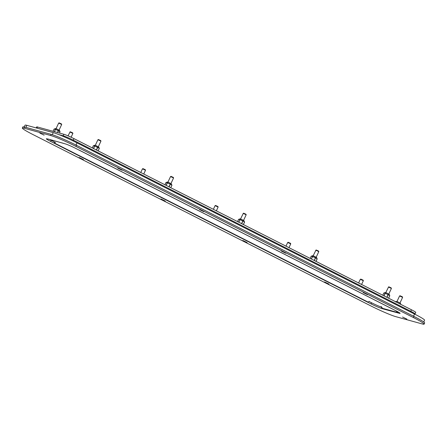 <?xml version="1.0" encoding="UTF-8"?>
<svg xmlns="http://www.w3.org/2000/svg" width="447" height="447" viewBox="0 0 447 447"><rect width="100%" height="100%" fill="white"/><g stroke="black" fill="none" stroke-linecap="round" stroke-linejoin="round"><path stroke-width="0.67" d="M423.739 321.98L424.572 320.197A19.629 1.464 -155 0 0 414.537 314.04L77.029 142.884A19.629 1.464 -155 0 0 53.249 132.619L26.837 125.344A19.629 1.464 -155 0 0 25.071 125.171L24.239 126.954M36.229 127.931L36.699 126.92A8.353 0.626 -155 0 1 37.453 126.993L63.86 134.268A8.353 0.626 -155 0 1 73.984 138.637L411.486 309.793A8.353 0.626 -155 0 1 415.76 312.414L415.056 313.923A8.353 0.626 -155 0 0 410.782 311.302L73.274 140.146A8.353 0.626 -155 0 0 63.156 135.776A8.353 0.626 25 0 1 73.274 140.146L410.782 311.302A8.353 0.626 25 0 1 415.056 313.923A8.353 0.626 25 0 1 414.302 313.85M62.915 136.29L63.156 135.776L58.713 134.553L63.156 135.776L63.86 134.268M388.761 294.12L391.404 288.438L388.527 287.052L385.733 292.707M391.404 288.438L391.203 287.89L388.963 286.879M316.146 257.293L318.789 251.616L315.912 250.231L313.118 255.88M318.789 251.616L318.588 251.063L316.347 250.057M243.531 220.466L246.174 214.789L243.297 213.403L240.503 219.058M246.174 214.789L245.973 214.242L243.732 213.23M171.117 176.403L173.358 177.414L173.559 177.967L170.536 176.559L167.888 182.231M98.502 139.581L100.743 140.587L100.944 141.14L97.921 139.732L95.272 145.409M360.902 279.146L363.143 280.157L363.344 280.71L360.321 279.302L358.606 282.973M288.287 242.324L290.528 243.33L290.729 243.883L287.706 242.475L285.991 246.152M216.354 210.839L218.114 207.056L215.091 205.648L213.375 209.325M218.114 207.056L217.912 206.508L215.672 205.497M143.738 174.012L145.498 170.234L142.476 168.826L140.76 172.497M145.498 170.234L145.297 169.681L143.057 168.675M71.101 137.235L72.883 133.407L70.006 132.021L68.056 135.866M72.883 133.407L72.682 132.86L70.442 131.848M400.16 295.808L402.401 296.819L402.602 297.367L399.579 295.959L396.93 301.636M59.244 122.919L61.485 123.931L61.686 124.478L58.663 123.07L56.015 128.747M413.447 317.577L75.94 146.415A20.886 1.559 25 0 0 50.64 135.497L24.233 128.222A20.886 1.559 25 0 0 22.35 128.038A20.886 1.559 25 0 0 33.022 134.592L370.529 305.748A20.886 1.559 25 0 0 395.83 316.666L422.242 323.946A20.886 1.559 25 0 0 424.119 324.125A20.886 1.559 25 0 0 413.447 317.577L413.978 316.442A20.886 1.559 -155 0 1 424.65 322.997L424.119 324.125M381.213 306.536L382.543 308.329A2.509 2.285 105.4 0 0 383.308 308.983L381.207 308.296A8.353 0.626 -155 0 1 371.088 303.926L50.623 141.414A8.353 0.626 -155 0 1 46.354 138.793A8.353 0.626 -155 0 1 47.108 138.866L48.304 139.09A2.509 2.285 105.4 0 0 48.695 139.24L63.351 143.28M48.304 139.09L65.268 143.873A8.353 0.626 -155 0 1 75.387 148.236L395.846 310.749A8.353 0.626 -155 0 1 400.115 313.369A8.353 0.626 -155 0 1 399.361 313.297L383.308 308.983M324.606 281.962L328.925 284.063L324.606 281.962M79.147 157.484L83.466 159.579L79.147 157.484M117.773 168.128L122.092 170.223L117.773 168.128M363.232 292.606L367.551 294.702L363.232 292.606M160.97 198.976L165.284 201.077L160.97 198.976M242.788 240.469L247.107 242.57L242.788 240.469M281.414 251.113L285.728 253.209L281.414 251.113M199.591 209.621L203.91 211.716L199.591 209.621M39.822 133.072L44.141 135.167L39.822 133.072M402.557 317.024L406.876 319.119L402.557 317.024M413.978 316.442L76.471 145.286A20.886 1.559 -155 0 0 51.17 134.368L24.758 127.088A20.886 1.559 -155 0 0 22.881 126.909L22.35 128.038M50.623 141.414L51.154 140.285A8.353 0.626 25 0 1 49.678 139.514M51.154 140.285L54.562 142.012L54.037 143.146M369.032 301.485L371.613 302.798A8.353 0.626 25 0 0 381.665 307.145M398.126 311.961L397.713 312.844M397.741 312.788A2.509 2.285 -74.6 0 1 397.4 312.425L396.349 311.011M367.456 302.138A2.509 1.011 -63.1 0 0 367.842 302.105A2.509 1.011 -63.1 0 0 367.976 302.043L369.244 301.373M55.601 142.314L54.333 142.984A2.509 1.011 116.9 0 1 54.199 143.046A2.509 1.011 116.9 0 1 54.059 143.09M382.788 295.238L383.839 292.947L385.169 293.243L383.917 295.813M388.622 298.199L389.79 295.59M388.605 298.188L389.801 295.674M386.957 297.35L388.192 294.707L389.79 295.657L388.18 294.612M388.192 294.707L385.185 293.243L388.192 294.707M386.823 297.283L388.057 294.634L385.258 293.277M384.04 295.875L385.219 293.338L383.856 292.947M310.173 258.411L311.241 256.125L312.554 256.416L311.302 258.986M310.162 258.405L311.224 256.125L315.481 257.746L312.643 256.449M316.007 261.372L317.174 258.763M315.99 261.366L317.197 258.852L315.481 257.746L317.197 258.852L316.023 261.378M317.174 258.835L315.576 257.88L314.342 260.528M314.207 260.456L315.442 257.813L312.604 256.517L311.425 259.048M237.558 221.589L238.609 219.298L239.938 219.594M243.392 224.55L244.559 221.935M243.375 224.539L244.582 222.03L242.933 220.952L239.955 219.594L238.687 222.165M244.559 222.008L242.939 220.958L244.582 222.03L243.408 224.556M241.726 223.701L242.939 220.958M241.592 223.634L242.827 220.986L239.989 219.689L242.866 220.919M238.81 222.22L239.989 219.689L238.625 219.298L237.547 221.583M92.328 147.94L93.395 145.649L94.708 145.94M93.389 145.661L94.635 145.99L93.457 148.51M98.144 150.89L99.329 148.287M99.351 148.376L97.72 147.314M96.496 150.052L97.731 147.404L99.307 148.259L94.635 145.99L97.636 147.27M96.362 149.985L97.597 147.337L94.758 146.04L93.579 148.572M59.44 133.05L60.071 131.697L55.467 129.284L54.121 128.987L53.048 131.289L54.121 128.987L55.45 129.284L54.299 131.636M59.457 133.055L60.049 131.602L58.462 130.653M57.479 132.508L58.378 130.608L60.049 131.602L59.468 133.055M57.629 132.552L58.473 130.748L55.501 129.384L58.378 130.608M54.433 131.669L55.501 129.384L54.137 128.987M168.977 186.807L170.251 184.091L166.1 182.426L164.932 184.756L165.993 182.471L167.323 182.767M170.776 187.723L171.944 185.114M170.76 187.712L171.944 185.181L170.793 187.729M169.111 186.88L170.346 184.231L171.944 185.181L170.251 184.091L171.966 185.203M166.195 185.399L167.374 182.868L170.324 184.13M167.413 182.801L170.251 184.091M166.01 182.477L167.251 182.817L166.072 185.337M399.663 303.798L399.378 303.653M399.244 303.586L398.763 303.34M413.525 316.213L414.537 314.04M77.029 142.884L76.018 145.057M53.249 132.619L52.277 134.698M26.837 125.344L25.881 127.395M411.486 309.793L410.469 311.978M73.984 138.637L72.945 140.861M37.453 126.993L36.922 128.121M76.471 145.286L75.94 146.415M51.17 134.368L50.64 135.497M24.758 127.088L24.233 128.222M399.361 313.297L399.579 312.844M397.4 312.425L382.543 308.329M381.207 308.296L381.716 307.212M371.088 303.926L371.613 302.798M367.976 302.043L54.333 142.984M382.777 295.232L383.839 292.947L385.185 293.243M388.639 298.205L389.812 295.679L388.097 294.567M384.375 293.076C384.699 292.232 385.906 292.439 387.996 293.701C389.236 294.143 389.689 294.707 389.348 295.394M312.57 256.422L311.224 256.125M311.76 256.254C312.084 255.405 313.291 255.611 315.381 256.874C316.621 257.321 317.074 257.885 316.733 258.573M240.028 219.622L238.609 219.298M239.145 219.427C239.469 218.577 240.676 218.79 242.766 220.053C244.006 220.494 244.459 221.058 244.118 221.746M92.317 147.935L93.378 145.649L94.798 145.973M93.915 145.778C94.239 144.929 95.446 145.135 97.535 146.398C98.776 146.845 99.228 147.409 98.888 148.097M54.657 129.122C54.981 128.272 56.188 128.479 58.278 129.742C59.518 130.183 59.971 130.748 59.63 131.435M166.53 182.605C166.854 181.756 168.061 181.963 170.151 183.225C171.391 183.667 171.844 184.237 171.503 184.924M395.573 302.004C395.897 301.155 397.104 301.367 399.193 302.63C400.434 303.072 400.886 303.636 400.546 304.323M414.911 314.23L415.056 313.923M388.935 286.834L388.382 287.03M316.32 250.007L315.766 250.208M243.704 213.185L243.151 213.381M173.559 177.973L170.916 183.644M171.089 176.358L170.536 176.559M100.944 141.151L98.301 146.817M98.474 139.531L97.921 139.732M363.344 280.716L361.584 284.488M360.874 279.101L360.321 279.302M290.729 243.894L288.969 247.66M288.259 242.274L287.706 242.475M215.644 205.452L215.091 205.648M143.029 168.625L142.476 168.826M70.414 131.804L69.861 131.999M402.602 297.378L399.959 303.044M400.132 295.758L399.579 295.959M61.686 124.489L59.043 130.161M59.216 122.875L58.663 123.07M78.974 150.013L392.578 309.05"/></g></svg>
